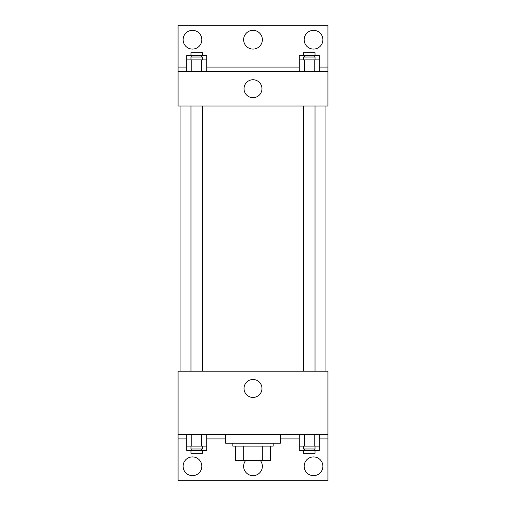 <?xml version="1.0" encoding="UTF-8"?>
<svg xmlns="http://www.w3.org/2000/svg" width="506" height="506" viewBox="0 0 506 506"><rect width="100%" height="100%" fill="white"/><g stroke="black" fill="none" stroke-linecap="round" stroke-linejoin="round"><path stroke-width="0.76" d="M262.298 446.115L262.298 460.523L235.707 460.523L235.707 446.115M262.298 460.523L270.293 460.523L270.293 446.115L270.293 460.523M273.177 443.231L273.177 446.115L232.823 446.115L232.823 443.231M243.702 446.115L243.702 460.523M225.619 434.584L225.619 443.231L280.381 443.231L280.381 434.584M178.061 434.584L178.061 371.176L327.939 371.176L327.939 434.584L178.061 434.584L178.061 480.7L327.939 480.7L327.939 438.904L319.248 438.904M327.939 434.584L327.939 438.904M244.025 388.469A8.975 8.975 0 0 1 257.484 380.695A8.975 8.975 0 0 1 257.484 396.236A8.975 8.975 0 0 1 244.025 388.469M299.28 438.904L280.381 438.904M225.619 438.904L206.72 438.904M186.752 438.904L178.061 438.904M304.163 466.292A9.367 9.367 0 0 1 318.211 458.177A9.367 9.367 0 0 1 318.211 474.4A9.367 9.367 0 0 1 304.163 466.292M183.102 466.292A9.367 9.367 0 0 1 197.157 458.177A9.367 9.367 0 0 1 197.157 474.4A9.367 9.367 0 0 1 183.102 466.292M260.381 460.523A9.367 9.367 0 0 1 256.049 475.147A9.367 9.367 0 0 1 245.619 460.523M325.054 106.001L325.054 371.176M315.029 371.176L315.029 106.001M202.501 106.001L202.501 371.176M327.939 106.001L178.061 106.001L178.061 25.3L327.939 25.3L327.939 106.001M327.939 71.416L178.061 71.416M244.025 88.708A8.975 8.975 0 0 1 257.484 80.941A8.975 8.975 0 0 1 257.484 96.482A8.975 8.975 0 0 1 244.025 88.708M178.061 67.096L186.752 67.096M206.72 67.096L299.28 67.096M319.248 67.096L327.939 67.096M243.633 39.708A9.367 9.367 0 0 1 257.687 31.6A9.367 9.367 0 0 1 257.687 47.823A9.367 9.367 0 0 1 243.633 39.708M201.837 39.708A9.367 9.367 0 0 1 187.789 47.823A9.367 9.367 0 0 1 187.789 31.6A9.367 9.367 0 0 1 201.837 39.708M322.898 39.708A9.367 9.367 0 0 1 308.843 47.823A9.367 9.367 0 0 1 308.843 31.6A9.367 9.367 0 0 1 322.898 39.708M299.28 59.885L299.28 55.565L319.248 55.565L319.248 59.885L299.28 59.885L299.28 71.416M319.248 59.885L319.248 71.416M314.251 59.885L314.251 71.416M304.27 59.885L304.27 71.416M303.499 59.885L303.499 57.007L315.029 57.007L315.029 59.885M186.752 59.885L186.752 55.565L206.72 55.565L206.72 59.885L186.752 59.885L186.752 71.416M206.72 59.885L206.72 71.416M201.73 59.885L201.73 71.416M191.749 59.885L191.749 71.416M190.971 59.885L190.971 57.007L202.501 57.007L202.501 59.885M314.251 55.565L314.251 57.007M304.27 55.565L304.27 57.007M303.499 55.565L303.499 52.681L315.029 52.681L315.029 55.565M201.73 55.565L201.73 57.007M191.749 55.565L191.749 57.007M190.971 55.565L190.971 52.681L202.501 52.681L202.501 55.565M319.248 446.115L299.28 446.115L299.28 450.435L319.248 450.435L319.248 434.584M299.28 434.584L299.28 446.115M314.251 434.584L314.251 446.115M304.27 434.584L304.27 446.115M315.029 446.115L315.029 448.993L303.499 448.993L303.499 446.115M206.72 446.115L186.752 446.115L186.752 450.435L206.72 450.435L206.72 434.584M186.752 434.584L186.752 446.115M201.73 434.584L201.73 446.115M191.749 434.584L191.749 446.115M202.501 446.115L202.501 448.993L190.971 448.993L190.971 446.115M314.251 448.993L314.251 450.435M304.27 448.993L304.27 450.435M315.029 450.435L315.029 453.319L303.499 453.319L303.499 450.435M201.73 448.993L201.73 450.435M191.749 448.993L191.749 450.435M202.501 450.435L202.501 453.319L190.971 453.319L190.971 450.435M180.946 106.001L180.946 371.176M303.499 371.176L303.499 106.001M190.971 106.001L190.971 371.176"/></g></svg>
